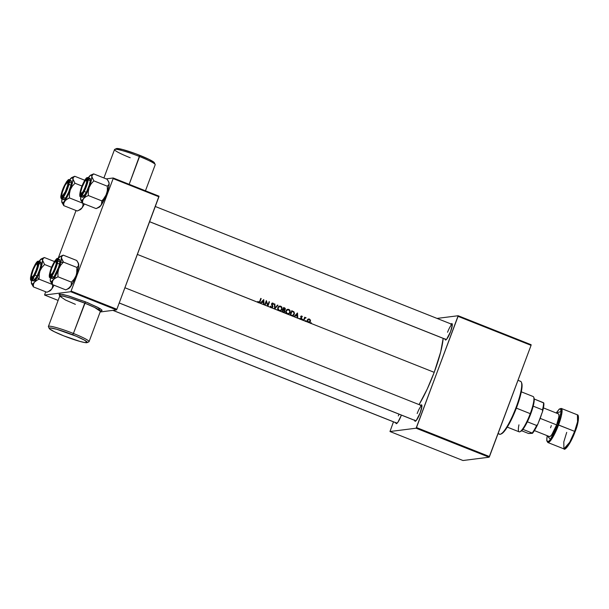 <?xml version="1.0" encoding="UTF-8"?>
<svg xmlns="http://www.w3.org/2000/svg" width="609" height="609" viewBox="0 0 609 609"><rect width="100%" height="100%" fill="white"/><g stroke="black" fill="none" stroke-linecap="round" stroke-linejoin="round"><path stroke-width="0.91" d="M87.125 342.616L88.853 341.839A21.703 2.246 -159.5 0 0 73.415 333.466L72.646 334.767A20.348 2.101 20.5 0 1 87.125 342.616A20.348 2.101 20.5 0 1 63.846 335.886L79.794 341.375L84.727 342.54L87.308 342.448L84.484 340.142L76.186 336.214L56.698 329.271L50.212 327.931L49.184 328.205L49.413 328.731L54.277 331.692L63.846 335.886A20.348 2.101 20.5 0 1 49.215 328.441A20.348 2.101 20.5 0 1 72.646 334.767L73.415 333.466A21.703 2.246 20.5 0 1 89.051 341.664L100.386 311.336A21.703 2.246 -159.5 0 0 84.758 303.137L70.484 298.083L63.077 296.141L59.728 296.134L65.468 300.009L75.364 304.325M145.46 190.784L155.196 164.742A21.703 2.246 -159.5 0 0 139.568 156.543A21.703 2.246 20.5 0 1 155.166 164.476L154.374 162.755A20.348 2.101 -159.5 0 0 139.743 155.318L129.177 184.321L139.568 156.543A21.703 2.246 -159.5 0 0 114.538 149.54L103.911 177.965M100.188 310.788L101.566 310.826L102.106 310.278L99.952 308.527L87.559 302.658L69.19 296.111L63.009 294.505L59.111 294.216L59.187 294.992L60.268 295.875L59.751 294.094L67.157 295.532L85.519 301.836L73.415 333.466L84.758 303.137A21.703 2.246 -159.5 0 0 59.728 296.134L59.69 295.304L60.344 295.86M396.923 423.164A8.138 1.561 -68.3 0 0 397.045 423.255L112.863 310.362M395.827 422.418L396.368 423.666L397.951 422.151L401.354 415.209A8.815 1.69 111.7 0 0 401.392 415.094L401.354 415.209A8.815 1.69 111.7 0 1 396.558 423.613A8.815 1.69 111.7 0 1 395.835 422.775M446.176 339.51A8.138 1.561 -68.3 0 0 446.298 339.609L149.586 221.737M450.805 324.308L452.084 323.699L452.312 324.841L450.607 331.562A8.815 1.69 111.7 0 1 445.818 339.959A8.815 1.69 111.7 0 1 445.088 339.129M415.795 420.766A8.138 1.561 -68.3 0 0 415.917 420.865L119.204 302.993M420.423 405.564L421.702 404.955L421.93 406.096L420.225 412.818A8.815 1.69 111.7 0 1 415.437 421.222A8.815 1.69 111.7 0 1 414.706 420.385M434.202 372.343A46.794 8.99 -68.3 0 0 443.162 338.36L440.688 351.941L434.202 372.343L311.13 323.455L434.202 372.343L427.191 389.128L419.076 404.604A46.794 8.99 -68.3 0 0 434.202 372.343M311.222 323.425L310.712 323.135L311.07 322.679L311.222 323.425M307.88 319.154L309.494 319.04L308.154 319.124L307.332 320.106L307.857 322.153L305.718 321.369L137.368 254.425L258.079 302.384L258.041 301.516L258.894 302.277L259.708 301.333A46.794 8.99 -68.3 0 0 260.766 298.395L261.154 298.547A46.794 8.99 111.7 0 1 260.081 301.531L259.046 302.764L260.218 303.229L263.758 299.582L264.047 304.751L264.709 305.018A46.794 8.99 -68.3 0 0 266.316 300.602L267.869 305.094A46.794 8.99 -68.3 0 0 269.087 301.699L269.475 301.858A46.794 8.99 111.7 0 1 267.876 306.274L270.761 307.416L270.358 306.281L270.784 306.19L271.218 307.187L272.109 307.187L272.413 306.327L271.545 303.929L272.116 303.122L272.923 303.092L273.692 304.256L272.68 303.518L272.04 303.769L272.855 306.517L271.728 307.804L274.59 308.938L274.476 303.838L274.895 304.005L274.994 307.941L277.552 305.063L277.97 305.231L274.651 308.961L278.412 310.461L277.628 308.877L277.978 307.279L278.937 306.304L280.597 306.144L281.792 307.073L282.142 308.9L281.434 310.301L279.775 311.001L282.036 311.899A46.794 8.99 -68.3 0 0 283.634 307.476L285.081 308.184L285.362 309.144L284.479 310.133L284.768 311.838L283.124 312.333L286.519 313.681L285.781 312.394L285.979 310.704L287.045 309.524L288.704 309.364L289.899 310.293L290.249 312.12L289.541 313.521L287.874 314.214L290.135 315.112A46.794 8.99 -68.3 0 0 291.741 310.697L293.919 311.816L294.452 313.315L293.515 315.409L291.399 315.614L293.972 316.634L297.458 312.973L297.801 318.157L300.199 319.116L300.184 318.324L301.052 318.888L301.371 318.317L300.656 316.65L301.767 315.972L302.391 316.741L301.128 316.573L301.798 318.438L300.854 319.375L302.338 319.961L302.772 319.352L302.696 320.106L303.518 320.433A46.794 8.99 -68.3 0 0 304.698 317.205L305.086 317.358A46.794 8.99 111.7 0 1 304.919 317.829L306.121 317.829L304.942 318.21L304.31 319.497A46.794 8.99 111.7 0 1 303.906 320.585L305.558 321.24L305.992 320.631L305.916 321.385L310.78 323.318L308.055 322.283L307.263 321.217L307.652 319.535L309.494 319.04L310.552 320.852L309.989 322.039L309.06 322.496M295.525 315.629L294.398 316.809L297.367 317.989L297.291 316.33L295.525 315.629L297.291 316.33L297.801 318.157L297.512 312.996L293.972 316.634L295.525 315.629M266.339 301.782A46.794 8.99 111.7 0 1 265.098 305.17L267.785 306.236L266.339 301.782L267.876 306.274A46.794 8.99 -68.3 0 0 269.475 301.858L269.087 301.699A46.794 8.99 111.7 0 1 267.869 305.094L266.316 300.602A46.794 8.99 111.7 0 1 264.709 305.018L265.098 305.17A46.794 8.99 -68.3 0 0 266.339 301.782L266.339 301.782M261.771 302.224L260.644 303.396L263.621 304.584L263.537 302.924L261.771 302.224L263.537 302.924L264.047 304.751L263.758 299.582L260.218 303.229L261.771 302.224M70.705 291.719L116.479 309.905L100.15 311.975L116.479 309.905L116.867 309.258L71.093 291.072L113.145 178.597L158.919 196.783L116.867 309.258L159.002 196.167L113.228 177.988L159.002 196.167L158.919 196.783L113.145 178.597L113.228 177.988L106.202 178.879L113.228 177.988L113.145 178.597L71.093 291.072L116.867 309.258L116.479 309.905L70.705 291.719L71.093 291.072L70.705 291.719L44.579 295.03L70.705 291.719M58.129 300.412L44.579 295.03L45.66 291.772L44.579 295.03L58.129 300.412M57.931 258.947L76.041 210.516L57.931 258.947M416.107 428.211L489.103 457.207L462.977 460.518L389.981 431.522L416.107 428.211L458.067 316.353L531.063 345.349L489.484 456.56L416.487 427.556L458.158 315.736L531.155 344.732L458.158 315.736L437.034 318.416L458.158 315.736L458.067 316.353L531.063 345.349L489.103 457.207L489.484 456.56L416.487 427.556L416.107 428.211L389.981 431.522L393.46 421.839L389.981 431.522L462.977 460.518L489.103 457.207L416.107 428.211M420.72 405.259A8.815 1.69 111.7 0 1 421.816 405.145A8.815 1.69 111.7 0 1 420.225 412.818L416.213 420.56L414.935 421.169L414.706 420.027M451.102 323.996A8.815 1.69 111.7 0 1 452.198 323.889A8.815 1.69 111.7 0 1 450.607 331.562L446.595 339.297L445.628 340.02L445.088 338.771M447.554 332.27A8.138 1.561 111.7 0 1 452.312 324.483A8.138 1.561 -68.3 0 0 447.554 332.27M417.173 413.534A8.138 1.561 111.7 0 1 421.93 405.739A8.138 1.561 -68.3 0 0 417.173 413.534M398.301 415.924A8.138 1.561 111.7 0 1 399.009 414.15A8.138 1.561 -68.3 0 0 398.301 415.924M59.728 296.134L48.393 326.462A21.703 2.246 20.5 0 1 73.415 333.466A21.703 2.246 -159.5 0 0 48.416 326.721L49.215 328.441M116.441 148.596L122.356 149.433L136.035 153.887L149.312 159.505L154.374 162.77M100.965 310.735L100.386 311.336L94.654 307.454L84.758 303.137L85.519 301.836L98.216 307.537L100.158 310.78M130.174 157.731A21.703 2.246 20.5 0 1 114.728 149.357A21.703 2.246 20.5 0 1 139.568 156.543L139.743 155.318A20.348 2.101 -159.5 0 0 116.464 148.581L114.728 149.357M311.207 322.701L310.78 323.318L311.405 323.204L310.925 322.724L311.405 323.204L310.643 323.478M310.445 322.976L310.849 322.724M310.917 322.74L311.13 323.455M283.634 307.476A46.794 8.99 111.7 0 1 282.036 311.899L284.167 312.356L284.883 311.587L284.479 310.133L285.301 309.387L285.233 308.39L283.634 307.476M283.619 312.47L284.54 311.755L284.197 310.171L285.119 308.915L283.596 307.591L284.418 307.789L285.301 309.387L284.197 310.171L284.883 311.587L283.71 312.447M283.124 312.333L284.167 312.356M283.314 309.631L283.36 309.501A46.794 8.99 -68.3 0 0 283.863 308.085L284.913 309.243L283.314 309.631L284.312 309.745M284.159 309.753L283.497 309.692M283.893 311.953L284.494 310.841L283.193 309.951A46.794 8.99 111.7 0 1 282.591 311.595L283.893 311.953L282.591 311.595A46.794 8.99 -68.3 0 0 283.193 309.951L284.548 311.138L283.893 311.953L282.294 311.633L283.292 311.983M282.911 309.989L282.294 311.633L282.911 309.989M284.35 309.737L284.943 308.847L283.863 308.085A46.794 8.99 111.7 0 1 283.36 309.501L283.961 309.715M279.805 306.045L278.564 306.563L277.788 307.697L277.948 309.874L279.051 310.841L280.498 310.887L282.013 309.357L281.754 307.522L280.467 306.22C281.754 306.906 282.173 307.964 281.731 309.387L282.005 307.499L281.13 306.403L279.698 306.053M279.775 311.001L280.498 310.887M279.668 311.032L280.939 310.521L281.731 309.387L279.934 310.993M279.12 306.73L277.894 307.888L279.036 310.308L280.665 310.324L279.211 310.384L278.184 309.334L278.176 307.849L278.808 306.936L280.566 306.647L281.723 308.063L281.251 309.859L279.797 310.537L278.168 309.867L277.894 307.888L278.914 310.423L280.026 310.491M279.729 306.54L277.894 307.888L279.577 306.563M274.476 303.838L274.651 308.961L277.97 305.231L277.552 305.063L274.994 307.941L274.895 304.005L274.476 303.838M274.476 303.967L274.895 304.005L274.705 307.979L274.476 303.967M277.468 305.155L277.97 305.231L274.59 308.74L277.468 305.155M271.903 303.274L271.568 304.5L272.39 306.814L271.066 307.301L270.784 306.19L270.358 306.281L271.203 307.72L272.368 307.537L272.786 306.053L271.995 303.876L272.512 303.488L273.692 304.256L273.228 303.282L272.193 303.092M271.972 307.263L271.355 307.263M272.307 303.054L272.923 303.092L273.692 304.256L273.258 304.348L273.114 303.442L272.276 303.054M272.489 303.571L271.728 303.914L271.766 304.584L272.779 306.974L270.906 307.758M271.728 307.804L272.368 307.537M271.523 307.827L272.55 306.784L271.683 304.249L272.147 303.533M260.766 298.395A46.794 8.99 111.7 0 1 259.708 301.333L258.703 302.239L257.698 301.775L258.528 302.688L259.731 302.308L260.081 301.531A46.794 8.99 -68.3 0 0 261.154 298.547L260.766 298.395M258.855 302.78L259.693 301.828L260.721 298.501L261.154 298.547L260.081 301.531L258.231 302.726M258.528 302.688L259.046 302.764M258.597 302.315L257.744 301.554L258.977 302.27M259.388 302.034L258.703 302.239M263.522 299.75L263.743 304.629L263.522 299.75M261.489 302.262L260.462 303.328L261.489 302.262M263.4 300.511L263.507 302.391L261.847 301.881L263.225 302.429L261.847 301.881L263.4 300.511L262.136 301.843L263.507 302.391L263.4 300.511M263.141 300.549L261.847 301.881L263.141 300.549M266.217 300.869L267.869 305.094L266.217 300.869M269.049 301.813L269.475 301.858L267.709 305.977L269.049 301.813M266.072 301.82L264.854 305.071L266.072 301.82M287.912 309.265L286.664 309.783L285.895 310.917L286.055 313.095L287.159 314.061L288.605 314.107L290.12 312.577L289.648 310.316L288.575 309.441C289.861 310.126 290.28 311.184 289.838 312.607L290.112 310.719L289.229 309.623L287.806 309.273M287.874 314.214L288.605 314.107M287.775 314.252L289.039 313.742L289.838 312.607L288.042 314.214M287.227 309.951L286.002 311.108L287.143 313.528L288.773 313.544L287.311 313.605L286.291 312.554L286.283 311.07L286.915 310.156L288.666 309.867L289.823 311.283L289.359 313.079L287.905 313.757L286.276 313.087L286.002 311.108L287.022 313.643L288.126 313.711M287.836 309.76L286.002 311.108L287.684 309.783M291.741 310.697A46.794 8.99 111.7 0 1 290.135 315.112L292.267 315.843L293.142 315.66L294.261 314.282L294.033 311.953L291.741 310.697M292.845 315.698L293.896 314.533L294.132 312.752L293.409 311.61L291.703 310.811L293.789 311.694L294.261 314.282L292.449 315.85M292.267 315.843L293.142 315.66M292.038 315.378L290.402 314.853L291.97 311.306A46.794 8.99 111.7 0 1 290.699 314.815A46.794 8.99 -68.3 0 0 291.97 311.306L290.402 314.853L292.168 315.371M291.97 311.306L293.431 312.029L293.995 313.003L293.873 314.13L292.594 315.325L293.645 314.602L293.995 313.003L293.431 312.029L291.97 311.306M297.276 313.163L297.497 318.043L297.276 313.163M295.236 315.668L294.208 316.733L295.236 315.668M297.154 313.924L297.261 315.805L295.601 315.295L296.979 315.835L295.601 315.295L297.154 313.924L295.89 315.256L297.261 315.805L297.154 313.924M296.895 313.955L295.601 315.295L296.895 313.955M302.391 316.741L301.767 315.972L302.391 316.741L301.767 315.972L300.861 316.216L301.341 318.576L300.633 318.895L300.184 318.324L300.199 319.116L300.854 319.375L301.729 318.713L301.31 316.398L302.391 316.741M300.587 319.405L301.485 318.621L300.777 316.855L301.371 316.406L300.808 317.023L301.729 318.713L300.222 319.337M300.854 319.375L301.394 319.185M299.887 318.362L300.336 318.933L301.044 318.614L300.336 318.933L299.917 318.454M301.341 318.576L300.633 318.895M302.772 319.352L302.338 319.961L302.97 319.854L302.49 319.367L302.97 319.854L302.201 320.128M302.011 319.626L302.407 319.367M302.475 319.39L302.696 320.106M304.919 317.829L304.82 317.388L304.919 317.829A46.794 8.99 -68.3 0 0 305.086 317.358L304.698 317.205A46.794 8.99 111.7 0 1 303.518 320.433L303.906 320.585A46.794 8.99 -68.3 0 0 304.31 319.497L304.942 318.21L306.121 317.829L304.972 317.791M305.36 317.578L306.121 317.829L305.695 317.997L305.33 317.578M305.36 317.997L304.5 318.454L303.663 320.486L305.101 317.974M305.223 320.905L305.992 320.631L305.52 320.867L305.916 321.385L306.19 320.844L305.71 320.646M305.992 320.631L306.19 321.133L305.421 321.407M305.703 321.385L305.627 320.646M310.445 320.029L309.227 319.078L310.445 320.029L310.148 321.377L310.445 320.029M308.725 322.496L310.438 321.339L308.908 322.504M309.075 319.474L307.431 320.296L308.124 322.024L309.121 322.047L307.712 321.278L307.72 320.258L308.847 319.36L309.775 319.725L310.05 321.187L309.402 321.94L308.124 322.024L309.014 322.062M308.367 319.497L307.629 320.768L308.42 321.986M308.634 322.542L309.806 321.955L310.278 320.555L309.806 319.459L308.542 318.956M308.839 322.085L308.245 322.062M308.124 322.024L307.393 320.418L308.832 319.405M280.665 310.324L281.556 309.372L281.723 308.07L280.901 306.822L279.828 306.533M288.773 313.544L289.656 312.592L289.831 311.29L289.001 310.042L287.935 309.753M309.402 321.94L310.118 320.418L308.847 319.36M498.04 433.661L499.532 434.255A28.486 5.473 -68.3 0 0 500.134 434.324A28.486 5.473 111.7 0 1 499.06 433.897M519.972 381.249A28.486 5.473 111.7 0 1 521.357 382.224A28.486 5.473 111.7 0 1 515.138 409.804A28.486 5.473 111.7 0 1 500.735 434.141A28.486 5.473 111.7 0 1 500.134 434.324L498.093 433.517L500.134 434.324A28.486 5.473 -68.3 0 0 515.686 408.403A28.486 5.473 -68.3 0 0 520.566 381.31L518 380.29M521.685 383.015L521.974 387.522L521.053 393.003L515.709 409.811L508.073 425.813L504.024 431.674L500.986 433.935M500.735 434.141L501.572 433.76A27.808 5.344 -68.3 0 0 515.633 410.002A27.808 5.344 -68.3 0 0 521.707 383.076L521.357 382.224M37.575 263.294A8.138 1.561 111.7 0 1 38.093 263.149A8.138 1.561 -68.3 0 0 37.575 263.294A8.138 1.561 111.7 0 1 37.933 263.134L37.08 263.522A7.46 1.431 111.7 0 1 36.098 270.267A7.46 1.431 111.7 0 1 31.881 277.422L31.501 275.527L33.404 269.315L35.748 264.801L37.347 263.613L37.271 266.438L36.098 270.267L33.784 275.238L31.881 277.422A7.46 1.431 111.7 0 1 31.523 277.164A7.46 1.431 111.7 0 1 33.152 269.939A7.46 1.431 111.7 0 1 36.921 263.568A7.46 1.431 111.7 0 1 37.08 263.522L37.933 263.134A8.138 1.561 111.7 0 1 38.093 263.149A8.138 1.561 -68.3 0 0 37.933 263.134A8.138 1.561 -68.3 0 0 37.766 263.187L36.921 263.568M112.954 310.354L397.076 423.225L112.954 310.354M31.523 277.164L31.874 278.016A8.138 1.561 -68.3 0 0 32.087 278.275A8.138 1.561 -68.3 0 1 31.767 277.415M61.859 200.536L61.745 201.396A13.649 2.619 111.7 0 1 61.958 199.006L61.912 202.348L63.778 205.644L77.244 210.996L63.778 205.644L63.77 203.216L65.582 200.064L69.472 197.925L69.418 193.829L70.294 189.818L72.235 186.263L74.96 183.24L72.935 178.993L73.415 177.417L74.755 176.275L73.308 176.884L74.755 176.275L84.818 180.272L74.755 176.275L74.001 176.8L73.042 178.148L72.578 182.152L70.888 188.166L67.523 196.227L63.511 202.378L62.24 202.85L61.745 201.396L63.778 205.644L63.77 203.216L64.699 201.023A13.649 2.619 111.7 0 1 61.92 202.447A13.649 2.619 111.7 0 1 61.745 201.396L61.859 200.536M68.474 181.885A8.138 1.561 -68.3 0 0 67.957 182.038A8.138 1.561 111.7 0 1 68.474 181.885A8.138 1.561 -68.3 0 0 68.315 181.87L67.462 182.258A7.46 1.431 111.7 0 1 66.48 189.003A7.46 1.431 111.7 0 1 62.263 196.159L62.582 196.897L62.065 197.324L61.265 196.684L61.676 193.525A8.815 1.69 111.7 0 1 65.292 184.268A8.815 1.69 111.7 0 1 68.368 181.299A8.815 1.69 111.7 0 1 68.056 184.892L65.216 192.627L62.567 196.913L62.263 196.159L65.361 191.683L67.652 185.182L67.881 182.708L67.462 182.258L64.965 185.517L62.377 192.063L61.806 195.101L62.263 196.159A7.46 1.431 111.7 0 1 61.905 195.908A7.46 1.431 111.7 0 1 63.534 188.683A7.46 1.431 111.7 0 1 67.302 182.304A7.46 1.431 111.7 0 1 67.462 182.258L68.315 181.87A8.138 1.561 111.7 0 1 68.474 181.885M62.027 193.495L63.161 188.912L66.587 182.198L67.66 181.101L68.322 181.216L68.056 184.892A8.815 1.69 111.7 0 1 61.981 197.369A8.815 1.69 111.7 0 1 61.676 193.525L62.027 193.495M63.184 197.879L63.344 199.425L64.112 199.554L66.13 197.133L68.551 192.375L71.017 185.212A10.17 1.956 -68.3 0 1 67.256 195.124A10.17 1.956 -68.3 0 1 63.58 199.645L61.479 198.816L65.894 192.764L68.916 184.375L68.398 184.428C67.706 187.823 65.894 191.995 62.978 196.958C60.786 198.915 60.238 197.925 61.334 193.989L60.877 196.593L61.334 198.306L62.978 196.958L64.47 194.537L68.398 184.428L68.847 181.832L68.398 180.112L66.754 181.467L64.47 185.425L61.334 193.989C62.027 190.602 63.831 186.423 66.754 181.467C68.939 179.51 69.487 180.492 68.398 184.428L68.916 184.375A10.17 1.956 111.7 0 1 65.148 194.286A10.17 1.956 111.7 0 1 61.479 198.816L60.915 198.07L61.311 194.043C62.864 186.171 69.167 177.485 68.992 179.906A10.17 1.956 111.7 0 1 68.916 184.375L71.017 185.212L68.916 184.375L68.992 179.906L68.292 180.112M69.312 180.333L72.09 177.478L72.935 178.993A13.649 2.619 111.7 0 1 70.294 189.818L72.235 186.263L74.96 183.24L82.017 186.042L74.96 183.24L72.935 178.993A13.649 2.619 111.7 0 0 71.801 177.562L73.308 176.884M82.55 203.124L69.472 197.925L82.55 203.124M78.698 210.379L82.017 207.897A13.649 2.619 -68.3 0 0 84.407 203.954L82.017 207.897L82.946 205.705L82.938 203.277L82.946 205.705L82.017 207.897L80.015 209.671L77.244 210.996L80.19 209.702A13.649 2.619 -68.3 0 0 82.017 207.897L79.901 209.793M68.992 179.906L71.093 180.736A10.17 1.956 -68.3 0 1 71.017 185.212L71.489 182.502L71.017 180.721M70.568 180.835L69.989 181.307M62.148 196.159A8.138 1.561 -68.3 0 0 62.468 197.012A8.138 1.561 -68.3 0 1 62.255 196.76L61.905 195.908M69.472 180.097A13.649 2.619 111.7 0 1 69.982 179.366A13.649 2.619 111.7 0 1 71.801 177.562M69.982 179.366L69.373 180.431M68.018 198.542L69.472 197.925L69.418 193.829L70.294 189.818A13.649 2.619 111.7 0 1 64.699 201.023L68.018 198.542M56.447 260.903A8.138 1.561 111.7 0 1 56.972 260.751A8.138 1.561 -68.3 0 0 56.812 260.743A8.138 1.561 111.7 0 1 56.972 260.751A8.138 1.561 -68.3 0 0 56.447 260.903A8.138 1.561 111.7 0 1 56.812 260.743L55.959 261.124A7.46 1.431 111.7 0 1 54.97 267.876A7.46 1.431 111.7 0 1 50.76 275.024L52.663 272.847L54.437 269.231L56.142 264.047L56.226 261.223L54.62 262.41L51.742 268.28L50.38 273.137L50.76 275.024A7.46 1.431 111.7 0 1 50.395 274.773A7.46 1.431 111.7 0 1 52.024 267.549A7.46 1.431 111.7 0 1 55.8 261.177A7.46 1.431 111.7 0 1 55.959 261.124L56.812 260.743A8.138 1.561 -68.3 0 0 56.637 260.797L55.8 261.177M50.395 274.773L50.745 275.626A8.138 1.561 -68.3 0 0 50.958 275.885A8.138 1.561 -68.3 0 1 50.638 275.024M415.955 420.834L119.219 302.955L415.955 420.834M108.539 181.474L107.1 179.236L108.965 182.517L109.019 184.337L107.306 186.202L107.367 190.297L106.491 194.309L104.542 197.864L101.817 200.886L101.825 203.299L100.896 205.507A13.649 2.619 -68.3 0 0 103.713 200.719L101.817 200.886L101.497 204.441L100.021 206.451L96.115 208.605L82.649 203.254L82.641 200.841L83.57 198.625L85.572 196.859L88.351 195.535L88.29 191.439L89.165 187.427L91.114 183.872L93.839 180.85L91.807 176.602L92.294 175.019L93.634 173.885L92.18 174.494L93.634 173.885L107.1 179.236L93.634 173.885L91.921 175.75L91.449 179.762L89.767 185.768L84.94 196.532L82.953 199.409L81.461 200.521L80.692 199.691L80.837 196.608A13.649 2.619 111.7 0 0 80.616 199.006L82.649 203.254L96.115 208.605L99.069 207.311A13.649 2.619 -68.3 0 0 100.896 205.507L98.78 207.403M87.353 179.495A8.138 1.561 -68.3 0 0 86.828 179.647A8.138 1.561 111.7 0 1 87.353 179.495A8.138 1.561 -68.3 0 0 87.194 179.48A8.138 1.561 -68.3 0 0 87.018 179.533L86.181 179.914A7.46 1.431 111.7 0 1 86.341 179.868L87.194 179.48A8.138 1.561 111.7 0 1 87.353 179.495M83.623 182.921A8.815 1.69 111.7 0 1 87.239 178.909A8.815 1.69 111.7 0 1 83.859 190.716L80.799 195.002L80.129 194.05L80.67 190.67L83.623 182.921L85.648 179.556L87.034 178.643L86.813 182.966L83.859 190.716A8.815 1.69 111.7 0 1 80.852 194.979A8.815 1.69 111.7 0 1 80.479 191.454A8.815 1.69 111.7 0 1 83.623 182.921L83.623 182.921M79.985 195.793L80.358 196.418L84.248 191.462L83.867 191.135C81.987 195.169 80.609 196.403 79.733 194.834C80.418 190.153 81.713 186.042 83.608 182.502L80.342 191.081L79.733 194.834L80.091 195.877L81.005 195.542L83.083 192.619L87.14 182.555L87.742 178.802L87.391 177.759L85.854 178.78L83.608 182.502C85.496 178.467 86.874 177.234 87.742 178.802C87.057 183.484 85.77 187.595 83.867 191.135L84.248 191.462A10.17 1.956 111.7 0 1 80.358 196.418C79.475 197.933 79.01 191.393 83.616 182.464C86.714 176.283 87.407 177.858 87.863 177.508A10.17 1.956 111.7 0 1 84.248 191.462L86.349 192.299L84.248 191.462L87.254 183.926L87.863 177.508L89.972 178.346A10.17 1.956 -68.3 0 1 86.349 192.299L89.257 185.083L90.33 180.492L90.018 178.368L88.419 179.427M80.358 196.418L82.459 197.255A10.17 1.956 -68.3 0 0 86.349 192.299L82.824 197.24L82.154 196.867L82.101 195.108M88.191 177.942L90.543 175.24L91.571 175.422L91.807 176.602A13.649 2.619 111.7 0 1 89.165 187.427A13.649 2.619 111.7 0 1 83.57 198.625L85.572 196.859L88.351 195.535L101.817 200.886L88.351 195.535L88.29 191.439L89.165 187.427L91.114 183.872L93.839 180.85L107.306 186.202L93.839 180.85L91.807 176.602A13.649 2.619 111.7 0 0 90.68 175.171L92.18 174.494M108.63 182.022L109.133 183.484L108.775 186.643L105.159 197.613L100.896 205.507L97.577 207.989M81.02 193.761A8.138 1.561 -68.3 0 0 81.34 194.621A8.138 1.561 -68.3 0 1 81.126 194.37L80.776 193.517A7.46 1.431 111.7 0 1 82.405 186.293A7.46 1.431 111.7 0 1 86.181 179.914M88.343 177.699A13.649 2.619 111.7 0 1 88.853 176.975A13.649 2.619 111.7 0 1 90.68 175.171M88.853 176.975L88.259 178.026M80.731 198.153L80.616 199.006A13.649 2.619 111.7 0 0 80.791 200.056A13.649 2.619 111.7 0 0 83.57 198.625L82.641 200.841L82.649 203.254L80.791 199.973M103.248 199.44L101.817 200.886L103.713 200.719A13.649 2.619 -68.3 0 0 106.491 194.309L103.248 199.44M106.491 194.309A13.649 2.619 -68.3 0 0 109.133 183.484L108.646 185.06L107.306 186.202L107.367 190.297L106.491 194.309M108.965 182.517L109.133 183.484A13.649 2.619 -68.3 0 0 108.95 182.434A13.649 2.619 -68.3 0 0 108.889 182.304M67.957 182.038A8.138 1.561 111.7 0 1 68.315 181.87A8.138 1.561 -68.3 0 0 68.147 181.924L67.302 182.304M39.334 273.06L39.912 271.081A13.649 2.619 111.7 0 1 37.141 277.483L39.09 279.188L39.037 275.085L39.912 271.081L41.854 267.518L44.586 264.504L51.643 267.305L44.586 264.504L42.554 260.249L43.041 258.673L44.373 257.531L42.919 258.14L44.373 257.531L54.437 261.527L44.373 257.531L43.627 258.056L42.668 259.396L41.892 264.77L39.912 271.081L37.141 277.483L34.317 282.279L36.319 280.513L39.09 279.188L39.334 273.06M34.363 266.575L36.959 262.601L37.781 262.296L38.101 263.233L37.119 268.112L34.599 274.37A8.815 1.69 111.7 0 1 31.599 278.625A8.815 1.69 111.7 0 1 31.219 275.101A8.815 1.69 111.7 0 1 34.363 266.575A8.815 1.69 111.7 0 1 37.986 262.555A8.815 1.69 111.7 0 1 34.599 274.37L32.011 278.343L31.188 278.648L30.869 277.704L31.843 272.832L34.363 266.575M32.84 278.762L32.894 280.513L33.564 280.894L37.096 275.953L34.987 275.116L37.994 267.579L38.611 261.162A10.17 1.956 111.7 0 1 34.987 275.116L37.096 275.953A10.17 1.956 -68.3 0 0 40.712 261.999L38.611 261.162C38.146 261.505 37.453 259.929 34.363 266.118L34.355 266.148C36.236 262.121 37.613 260.888 38.489 262.456C37.804 267.13 36.51 271.241 34.614 274.788L34.987 275.116A10.17 1.956 111.7 0 1 31.097 280.071L34.987 275.116L34.614 274.788L37.408 267.853L38.382 261.763L37.225 261.748L35.893 263.415L32.833 269.543L30.534 277.483L30.579 279.173L31.226 279.531L34.614 274.788C32.726 278.823 31.348 280.056 30.48 278.48C31.166 273.806 32.452 269.696 34.355 266.148L34.363 266.118C30.146 273.867 30.039 281.807 31.097 280.071L33.198 280.909A10.17 1.956 -68.3 0 0 37.096 275.953L40.004 268.729L41.077 264.139L40.757 262.022L39.159 263.073M52.168 284.38L39.09 279.188L52.168 284.38M48.317 291.642L51.636 289.161A13.649 2.619 -68.3 0 0 54.026 285.21L51.636 289.161L52.564 286.953L52.557 284.532L52.564 286.953L51.636 289.161L49.641 290.927L46.863 292.251L33.396 286.9L33.388 284.487L34.317 282.279L33.13 283.642L31.858 284.106L31.364 282.652L31.577 280.262A13.649 2.619 111.7 0 0 31.364 282.652L33.396 286.9L46.863 292.251L49.809 290.965A13.649 2.619 -68.3 0 0 51.636 289.161L49.519 291.049M38.93 261.588L41.709 258.734L42.554 260.249A13.649 2.619 111.7 0 1 39.912 271.081L41.854 267.518L44.586 264.504L42.554 260.249A13.649 2.619 111.7 0 0 41.42 258.825L42.919 258.14M39.09 261.352A13.649 2.619 111.7 0 1 39.6 260.629L38.999 261.68M31.478 281.8L31.364 282.652A13.649 2.619 111.7 0 0 31.539 283.703L31.714 284.129M31.531 283.619L33.396 286.9L33.388 284.487L34.317 282.279A13.649 2.619 111.7 0 1 31.539 283.703M37.636 279.797L39.09 279.188L37.141 277.483A13.649 2.619 111.7 0 1 34.317 282.279L37.636 279.797M39.6 260.629A13.649 2.619 111.7 0 1 41.42 258.825M86.828 179.647A8.138 1.561 111.7 0 1 87.194 179.48L86.341 179.868A7.46 1.431 111.7 0 1 85.351 186.613A7.46 1.431 111.7 0 1 81.142 193.769L80.761 191.881L82.124 187.024L85.001 181.155L86.607 179.959L86.524 182.791L84.818 187.975L83.045 191.591L81.142 193.769L81.461 194.507L81.142 193.769A7.46 1.431 111.7 0 1 80.776 193.517M446.336 339.571L149.601 221.691L446.336 339.571M61.6 258.833L61.425 257.858A13.649 2.619 111.7 0 1 60.771 262.38L63.458 262.106L61.425 257.858L61.912 256.282L63.252 255.141L76.719 260.492L78.576 263.766L78.637 265.585L76.924 267.458L63.458 262.106L61.6 258.833M50.174 272.39L52.313 266.186L55.076 261.063L56.157 259.967L56.82 260.081L56.546 263.758A8.815 1.69 111.7 0 1 50.471 276.235A8.815 1.69 111.7 0 1 50.174 272.39A8.815 1.69 111.7 0 1 53.79 263.134A8.815 1.69 111.7 0 1 56.858 260.165A8.815 1.69 111.7 0 1 56.546 263.758L54.407 269.97L51.651 275.07L50.562 276.189L49.9 276.075L50.174 272.39M51.681 276.752L52.153 278.534L53.866 277.125L58.479 267.549L59.515 264.078L57.406 263.248L57.482 258.772A10.17 1.956 111.7 0 1 57.406 263.248L59.515 264.078A10.17 1.956 -68.3 0 0 59.591 259.609L57.482 258.772C57.665 256.351 51.354 265.037 49.801 272.908L49.824 272.862C50.517 269.467 52.328 265.296 55.252 260.332C57.436 258.376 57.984 259.365 56.888 263.294L57.406 263.248A10.17 1.956 111.7 0 1 53.645 273.159A10.17 1.956 111.7 0 1 49.976 277.681L54.391 271.629L57.406 263.248L56.888 263.294L57.345 260.698L56.888 258.977L55.252 260.332L52.968 264.291L49.824 272.862L49.375 276.357L50.265 277.065L53.752 271.865L56.888 263.294C56.195 266.689 54.391 270.86 51.468 275.824C49.283 277.78 48.735 276.791 49.824 272.862L49.801 272.916C48.644 279.47 49.908 276.547 49.976 277.681L52.077 278.519A10.17 1.956 -68.3 0 0 55.746 273.989A10.17 1.956 -68.3 0 0 59.515 264.078L59.986 261.368L59.515 259.586M78.257 263.286L78.607 266.681L76.11 275.565L74.161 279.128L71.436 282.142L57.969 276.791L57.908 272.695L58.784 268.683L60.733 265.128L63.458 262.106L76.924 267.458L76.688 273.578L75.463 277.232L71.877 284.669L68.505 288.544L65.734 289.861L52.267 284.51L52.587 280.947L54.079 278.937L57.969 276.791L71.436 282.142L71.116 285.705L68.398 288.658M57.809 259.198L60.162 256.503L60.93 256.404L61.357 257.165L61.067 261.025L59.385 267.031L53.858 278.922L51.506 281.617L50.478 281.442L50.357 279.402L50.402 281.221L52.267 284.51L65.734 289.861L68.688 288.575A13.649 2.619 -68.3 0 0 70.515 286.77L67.188 289.252M78.15 262.723L76.719 260.492L63.252 255.141L61.798 255.75L63.252 255.141L61.912 256.282L61.425 257.858A13.649 2.619 111.7 0 0 60.299 256.427L61.798 255.75M59.355 257.287L58.472 258.239M50.235 280.262L50.456 277.871A13.649 2.619 111.7 0 0 50.235 280.262L52.267 284.51L52.267 282.081L53.189 279.889A13.649 2.619 111.7 0 1 50.418 281.312A13.649 2.619 111.7 0 1 50.235 280.262M59.058 259.7L58.479 260.172M58.784 268.683A13.649 2.619 111.7 0 1 53.189 279.889L55.198 278.115L57.969 276.791L57.908 272.695L58.784 268.683L60.733 265.128L63.458 262.106L60.771 262.38A13.649 2.619 111.7 0 1 58.784 268.683M57.962 258.962A13.649 2.619 111.7 0 1 58.472 258.231A13.649 2.619 111.7 0 1 60.299 256.427M58.472 258.231L57.87 259.297M70.515 286.77A13.649 2.619 -68.3 0 0 76.11 275.565L74.161 279.128L71.436 282.142L71.443 284.57L70.515 286.77M76.11 275.565A13.649 2.619 -68.3 0 0 78.751 264.74L78.264 266.316L76.924 267.458L76.985 271.561L76.11 275.565M78.576 263.766L78.751 264.74A13.649 2.619 -68.3 0 0 78.569 263.689A13.649 2.619 -68.3 0 0 78.508 263.56M519.926 431.743L520.764 431.362A18.316 3.517 -68.3 0 0 522.903 429.353A18.316 3.517 -68.3 0 0 527.356 421.793A18.316 3.517 -68.3 0 0 530.721 413.922L530.249 413.656A18.993 3.646 111.7 0 1 519.926 431.743A18.993 3.646 111.7 0 1 518.959 424.823M507.289 427.122L519.127 431.827A18.993 3.646 -68.3 0 0 530.249 413.656L516.363 408.137L530.249 413.656A18.993 3.646 -68.3 0 0 533.149 396.528L521.312 391.823M533.887 397.723L534.238 399.024A18.316 3.517 -68.3 0 0 534.024 397.989L533.674 397.129A18.993 3.646 111.7 0 1 530.249 413.656L530.721 413.922A18.316 3.517 -68.3 0 0 533.202 406.157L530.721 413.922L527.356 421.793A18.316 3.517 111.7 0 1 522.903 429.353L520.375 431.484M533.202 406.157A18.316 3.517 -68.3 0 0 534.238 399.024A18.316 3.517 111.7 0 1 533.202 406.157L542.474 409.842L542.535 411.585L537.808 424.222L536.636 425.478L527.356 421.793L536.636 425.478A18.316 3.517 111.7 0 1 532.175 433.045L528.543 433.501L521.631 430.753L528.543 433.501L532.449 433.334A17.631 3.388 -68.3 0 0 537.808 424.222L533.674 431.735L532.449 433.334L532.175 433.045A18.316 3.517 -68.3 0 0 536.636 425.478L537.808 424.222L542.535 411.585A17.631 3.388 -68.3 0 0 543.791 402.998L534.238 399.024L543.517 402.709A18.316 3.517 111.7 0 1 542.474 409.842A18.316 3.517 -68.3 0 0 543.517 402.709L543.692 406.393L542.535 411.585L542.474 409.842L533.202 406.157M522.903 429.353L532.175 433.045L522.903 429.353M568.304 445.506L565.152 448.544L570.648 441.609L575.124 431.621L574.637 431.362L569.697 442.286L563.911 448.886A18.316 3.517 -68.3 0 0 574.637 431.362L558.552 424.975L561.468 415.407L561.353 408.464A18.316 3.517 111.7 0 1 558.552 424.975L557.791 424.747L561.011 413.275L560.737 409.027L559.252 409.218L556.207 412.986L561.193 411.532L557.791 424.747L574.637 431.362A18.316 3.517 -68.3 0 0 577.431 414.851L577.553 421.801L574.637 431.362L575.124 431.621L577.796 422.951L578.086 415.939M541.789 413.42L540.206 418.223A13.565 2.603 -68.3 0 1 538.516 422.341L540.206 418.223A13.565 2.603 -68.3 0 0 541.576 414.15M549.288 436.455L550.315 436.326L551.906 434.506L556.611 424.899L540.153 418.36L556.611 424.899A12.21 2.345 -68.3 0 0 558.476 413.884L543.434 407.908M558.552 424.975A18.316 3.517 111.7 0 1 547.826 442.499L553.611 435.899L558.552 424.975M547.194 435.679L550.407 439.424L557.791 424.747L553.733 433.958L549.76 440.223L548.694 441.251L547.202 441.441L546.745 439.165L547.194 435.679L546.745 440.703L547.826 442.499L563.911 448.886L563.797 441.936L566.713 432.367M534.413 430.601L549.463 436.577A12.21 2.345 -68.3 0 0 556.611 424.899L558.849 416.952L558.91 414.6L558.225 413.861M551.328 425.569L550.551 427.777M578.428 416.754L578.337 420.157L576.236 428.431M573.838 434.841L569.643 443.39M38.946 263.484L41.054 264.321M32.939 278.61L35.04 279.447M71.436 183.065L69.327 182.228M61.92 202.447L62.095 202.873M53.919 277.057L51.818 276.22M421.93 405.739L124.906 287.745M59.926 261.931L57.825 261.094M90.307 180.675L88.206 179.838M84.301 195.801L82.192 194.964M80.974 200.483L80.791 200.056M108.95 182.434L108.775 182M65.422 198.191L63.321 197.354M155.287 206.489L452.312 324.483M50.593 281.739L50.418 281.312M78.569 263.689L78.394 263.263M556.184 412.978L559.313 409.035L561.209 408.411L577.431 414.851C579.228 414.721 578.771 423.004 575.124 431.621C570.549 444.007 564.794 451.041 563.911 448.886"/></g></svg>
